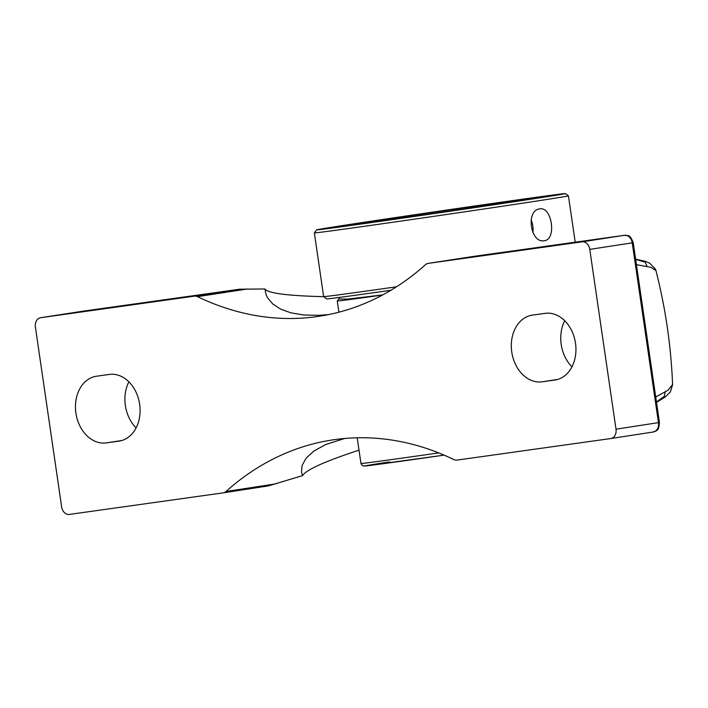 <?xml version="1.0" encoding="UTF-8"?>
<svg xmlns="http://www.w3.org/2000/svg" width="708" height="708" viewBox="0 0 708 708"><rect width="100%" height="100%" fill="white"/><g stroke="black" fill="none" stroke-linecap="round" stroke-linejoin="round"><path stroke-width="1.06" d="M328.432 314.626L318.529 315.334L303.714 314.998L290.944 312.856L280.563 309.077L272.792 303.998L267.704 298.041L266.146 294.873L264.907 288.97C267.951 293.254 287.536 295.811 323.671 296.652M500.945 252.57L473.28 256.446M264.907 288.97L239.587 289.191L207.187 293.767M82.96 311.184A8.558 6.54 81.2 0 1 83.031 311.166A8.558 6.54 81.2 0 1 83.093 311.157A4.213 2.717 -98 0 1 83.119 311.157L208.055 293.643M500.795 252.614L624.527 235.286A4.213 2.717 82 0 0 624.527 235.286A8.558 6.54 81.2 0 1 632.235 242.853L633.217 242.685C629.412 232.923 627.766 236.357 624.545 235.286L582.065 241.826A8.558 6.54 81.2 0 1 589.773 249.384L632.235 242.853L658.458 422.632L659.44 422.472L633.217 242.685M564.736 320.742A33.701 25.736 -98.8 0 0 571.958 366.815M359.018 450.138C324.91 461.333 306.095 469.838 302.546 475.634L301.528 472.077L302.059 465.563L306.104 458.165L314.016 450.934L325.777 444.5L344.769 438.464M239.587 289.191L194.443 296.139L40.639 317.697A8.558 6.54 81.2 0 0 40.568 317.706A8.558 6.54 81.2 0 0 35.4 327.069L61.631 506.857A8.558 6.54 81.2 0 0 69.34 514.424L223.144 492.865A8.558 6.54 81.2 0 0 223.215 492.856L268.359 485.909L302.546 475.634M659.44 422.472C658.661 432.712 656.095 430.083 653.289 432.004A8.558 6.54 81.2 0 0 658.458 422.632L616.004 429.172L589.773 249.384M582.065 241.826L428.26 263.376L473.404 256.429M194.443 296.139A8.558 6.54 81.2 0 1 197.532 296.661A330.565 252.473 81.2 0 0 316.733 316.635A330.565 252.473 81.2 0 0 319.308 316.255A330.565 252.473 81.2 0 0 425.446 264.721A8.558 6.54 81.2 0 1 428.19 263.385A8.558 6.54 81.2 0 1 428.26 263.376M616.004 429.172A8.558 6.54 81.2 0 1 610.827 438.535A8.558 6.54 81.2 0 1 610.765 438.544L456.961 460.103A8.558 6.54 81.2 0 1 453.872 459.58A330.565 252.473 -98.8 0 0 334.672 439.606A330.565 252.473 -98.8 0 0 332.087 439.987A330.565 252.473 -98.8 0 0 225.958 491.52A8.558 6.54 81.2 0 1 223.215 492.856M545.133 313.343A33.701 25.736 81.2 0 1 575.462 342.946A33.701 25.736 81.2 0 1 555.125 379.992A33.701 25.736 81.2 0 1 554.86 380.037L542.116 381.816A33.701 25.736 81.2 0 1 511.795 352.221A33.701 25.736 81.2 0 1 532.124 315.175A33.701 25.736 81.2 0 1 532.389 315.131L545.133 313.343M109.28 374.426A33.701 25.736 81.2 0 1 139.609 404.029A33.701 25.736 81.2 0 1 119.271 441.075A33.701 25.736 81.2 0 1 119.015 441.111L106.271 442.898A33.701 25.736 81.2 0 1 75.942 413.295A33.701 25.736 81.2 0 1 96.279 376.249A33.701 25.736 81.2 0 1 96.536 376.214L109.28 374.426M223.277 492.848L268.359 485.909M636.412 264.633L650.9 267.323L655.918 270.509L655.466 269.146L649.767 263.217L645.838 261.509L635.607 259.101M672.317 384.842L668.202 390.09L655.732 397.038M128.883 381.824A33.701 25.736 -98.8 0 0 136.104 427.889M316.609 229.87L314.352 232.905A128.387 0.858 -8.3 0 0 314.352 232.914A128.387 0.858 -8.3 0 0 359.487 226.985A128.387 0.858 -8.3 0 0 494.989 207.347A128.387 0.858 -8.3 0 0 568.427 195.842L565.391 193.576A125.714 0.841 171.7 0 1 441.128 212.559A125.714 0.841 171.7 0 1 316.609 229.87A125.714 0.841 171.7 0 1 388.896 218.56A125.714 0.841 171.7 0 1 521.203 199.382A125.714 0.841 171.7 0 1 565.391 193.576M497.317 203.063A88.261 0.584 -8.3 0 0 403.887 216.604A88.261 0.584 -8.3 0 0 353.664 224.471A88.261 0.584 -8.3 0 0 441.093 212.311A88.261 0.584 -8.3 0 0 528.345 198.992A88.261 0.584 -8.3 0 0 497.317 203.063M396.507 286.793A128.387 0.858 171.7 0 1 368.779 290.714A128.387 0.858 171.7 0 1 323.653 296.643A128.387 0.858 171.7 0 1 323.644 296.634L314.352 232.914M544.319 240.676L544.231 240.693C530.345 243.632 525.584 210.072 539.691 208.922L539.779 208.904C551.983 206.196 556.798 239.755 544.319 240.676M323.653 296.643L326.68 298.9A125.714 0.841 -8.3 0 0 390.869 290.271M532.867 232.605A16.045 10.354 82 0 0 531.089 219.825M338.973 297.466L339.778 299.041L348.336 299.033L382.692 294.909M339.123 298.502L337.265 301.006A115.546 0.77 -8.3 0 0 337.256 301.015A115.546 0.77 -8.3 0 0 377.877 295.679A115.546 0.77 -8.3 0 0 382.453 295.041M646.307 266.164L646.802 265.553L645.13 262.164L635.642 259.367M40.639 317.697L83.093 311.157A4.213 2.717 -98 0 1 83.146 311.157M610.827 438.535L653.289 432.004A8.558 6.54 81.2 0 1 653.219 432.013L610.898 438.526M275.872 483.838L225.958 491.52M656.458 401.994L664.343 396.294L665.157 392.117M197.532 296.661L247.446 288.979M555.391 379.948L554.86 380.037M557.692 379.417L542.116 381.816M119.537 441.031L119.015 441.111M121.838 440.5L106.271 442.898M438.703 452.916A115.546 0.77 171.7 0 1 401.586 458.182A115.546 0.77 171.7 0 1 360.965 463.519L357.213 437.783M389.604 461.881A112.554 0.752 -8.3 0 0 444.102 455.138L364.186 466.094L362.257 465.572L360.965 463.519M500.706 252.641L624.545 235.286M83.119 311.157L206.913 293.811M40.568 317.706L83.031 311.166M428.19 263.385L473.342 256.438M672.6 384.833C671.069 346.141 665.511 308.024 655.927 270.5M656.511 402.365L665.343 396.931L670.388 391.834L672.6 384.78M575.197 242.198L568.427 195.842M338.893 312.193L337.256 301.015"/></g></svg>
